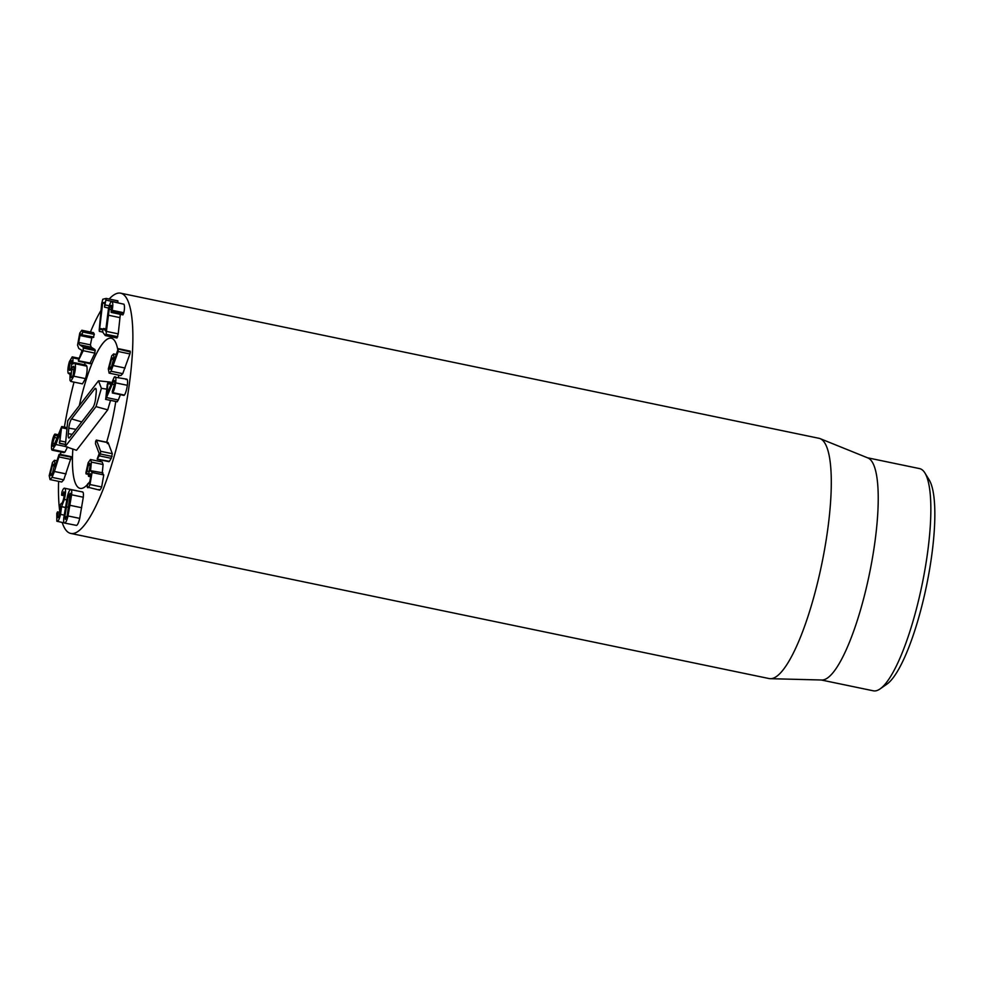<?xml version="1.0" encoding="UTF-8"?>
<svg xmlns="http://www.w3.org/2000/svg" width="984" height="984" viewBox="0 0 984 984"><rect width="100%" height="100%" fill="white"/><g stroke="black" fill="none" stroke-linecap="round" stroke-linejoin="round"><path stroke-width="1.48" d="M95.645 441.164L96.469 440.278L100.626 451.275L100.417 453.993L97.17 459.11L99.175 453.526L95.46 443.686L95.645 441.164L96.469 440.278L108.154 442.702L112.311 453.71L100.626 451.275M107.33 443.599L108.154 442.702M112.311 453.71L111.254 458.335L99.569 455.899M111.254 458.335L109.384 461.324L97.17 459.11M90.565 470.684L92.065 472.504L89.987 484.534C88.634 487.633 87.736 488.47 87.256 487.055L87.576 484.079L89.741 482.221L90.909 475.235L90.38 473.698L88.375 475.826L90.245 464.965L89.655 463.279L88.375 465.088L86.543 473.292L85.903 472.751L88.179 462.652L90.454 459.516L91.401 462.099L90.565 470.684L102.914 472.837M90.454 459.516L102.151 461.951L103.099 464.534L91.401 462.099M103.099 464.534L102.25 473.046M102.262 473.107L103.75 474.928L92.065 472.504M103.75 474.928L101.672 486.969L89.987 484.534M99.458 490.081L87.256 487.055M101.672 486.969C100.331 490.057 99.421 490.893 98.954 489.478M87.576 484.079L88.474 483.968M88.855 483.821L88.179 483.685M90.946 475.85L89.101 475.469M90.946 476.059L88.375 475.826M90.282 465.493L88.375 465.088M89.421 471.545L87.01 471.041M88.646 473.722L85.915 473.427M54.157 466.416L52.152 474.325L50.848 475.739L50.356 473.538L52.373 465.555L53.653 464.177L54.157 466.416M52.336 473.956L50.356 473.538M54.157 465.924L52.373 465.555M70.688 457.031L59.532 454.928L54.403 471.484L52.078 477.375L50.036 479.565L49.2 475.702L52.509 462.394L54.501 460.266L55.042 466.613L59.003 454.596M71.217 457.351L63.763 479.798L52.078 477.375M63.763 479.798L61.721 482L50.036 479.565M55.953 463.821L55.313 463.685M61.66 426.626L59.643 443.218L60.491 432.025L55.854 444.497L52.263 450.192L63.96 452.628L64.944 452.111L53.247 449.688C51.697 451.152 51.168 449.405 51.648 444.461C52.373 439.59 53.333 436.281 54.526 434.498L55.067 435.371L52.742 443.181C52.459 445.998 52.767 446.97 53.677 446.109L61.66 426.626L61.967 427.806L66.961 428.839M65.448 444.424L59.643 443.218L59.311 442.074M65.251 446.453L55.854 444.497M67.552 446.933L64.944 452.111M54.747 434.19L55.067 435.371L57.958 435.974M55.042 443.661L52.742 443.181M70.258 370.009L69.224 369.787L69.876 363.293C70.762 360.697 71.426 360.009 71.894 361.226L71.242 367.77C70.356 370.353 69.679 371.029 69.224 369.787L69.655 370.39M72.029 363.736L69.876 363.293M74.046 367.044L73.308 374.584C72.299 377.573 71.525 378.336 70.983 376.86L71.721 369.381C72.742 366.356 73.505 365.581 74.046 367.044L73.529 366.331M72.213 377.118L70.983 376.86L71.512 377.598M74.218 369.898L71.721 369.381M73.8 376.196L70.75 381.435L69.962 380.328L70.085 373.071L68.179 373.219C67.515 370.734 67.908 366.884 69.384 361.682L72.226 356.86L72.951 357.881L72.89 364.055L74.366 362.678L75.116 363.736C75.817 366.663 75.374 370.82 73.8 376.196L85.485 378.619L82.435 383.858L70.75 381.435M69.889 374.338L68.179 373.219M78.535 359.037L72.951 357.881M84.919 362.629L84.784 364.843M74.366 362.678L86.063 365.113L86.813 366.171L75.116 363.736M86.813 366.171C87.502 369.098 87.059 373.243 85.485 378.619M91.992 337.204L90.405 344.843L91.254 347.217L94.944 349.529L94.895 353.121L83.21 350.685L78.339 360.734L82.066 350.464L78.781 348.459L77.564 345.175L79.765 333.047L81.856 330.243L82.644 331.989L82.152 334.597L81.094 333.97M94.895 353.121L90.036 363.17M90.663 363.145L78.339 360.734M81.856 330.243L93.541 332.678L94.329 334.425L93.259 337.192M93.849 337.032L81.574 334.757C81.278 333.478 80.75 333.724 79.962 335.495L78.72 342.42L79.569 344.781L83.259 347.106L83.21 350.685M91.647 337.918L79.962 335.495M90.405 344.843L78.72 342.42M94.944 349.529L83.259 347.106M106.149 298.423L104.55 307.18L104.956 302.297L102.68 302.838L99.335 331.374L102.717 332.075L99.372 331.374L99.187 330.12L101.635 303.847L102.803 299.222L106.21 298.423L117.895 300.846L117.895 302.777M104.55 307.18L108.597 308.041L104.55 307.18M104.833 303.281L102.68 302.838M104.808 303.416L102.656 302.961M103.135 329.099L100.282 328.508M102.89 329.886L103.689 328.533L105.645 331.067L108.523 308.324C109.925 303.06 111.167 300.883 112.262 301.793C113.025 303.539 112.975 306.368 112.127 310.304L111.155 312.383L111.352 305.434C110.749 304.892 110.036 306.159 109.224 309.222L106.051 334.289L105.276 335.556L102.754 332.137L102.89 329.886L100.171 329.345M120.331 314.339L118.215 333.859L116.973 337.992L105.485 335.606M103.591 328.459L105.854 328.988L103.591 328.459M123.947 304.216L111.856 301.522L123.947 304.216C124.71 305.962 124.673 308.804 123.812 312.74L122.939 314.88L111.155 312.383M111.376 309.677L109.224 309.222M118.215 333.859L106.53 331.423M116.973 337.992L105.276 335.556M107.994 382.444L106.924 393.944L114.242 377.093C115.755 375.9 116.235 377.831 115.657 382.874C114.87 387.782 113.886 391.029 112.705 392.628L112.213 391.595L114.599 383.969C114.919 381.103 114.648 380.021 113.763 380.722L105.719 399.295L107.244 384.658L107.994 382.444L111.217 383.022M114.242 377.093L126.776 379.16M125.927 379.529C127.44 378.323 127.92 380.254 127.354 385.31L115.657 382.874M127.354 385.31C126.567 390.217 125.583 393.465 124.402 395.051L123.886 395.261M124.181 395.322L112.311 392.973L124.009 395.408M120.405 394.658L118.301 400.008L106.616 397.573M118.301 400.008L117.145 401.669M117.404 401.718L105.559 399.356L117.244 401.792M111.561 367.327L109.47 366.897L111.573 359.025L112.754 357.832L113.258 360.279L111.167 368.102L109.962 369.308L109.47 366.897M113.271 359.369L111.573 359.025M108.326 368.889L111.77 355.753L113.627 353.933L114.107 360.685L118.129 349.037L118.215 351.509L111.044 371.239L109.138 373.133L108.326 368.889M118.129 349.037L130.319 351.928L129.913 353.945L118.215 351.509M129.913 353.945L122.742 373.662L111.044 371.239M122.742 373.662L120.823 375.556L109.138 373.133M70.7 489.528L64.919 488.322C65.916 489.786 65.731 493.488 64.354 499.442L61.549 506.711L60.565 514.361C59.224 519.663 57.97 521.963 56.826 521.237L56.789 513.291L57.552 511.901L57.884 517.67M66.691 499.933L64.354 499.442M65.374 507.412L61.574 506.625M65.362 507.51L61.549 506.711M64.132 515.099L60.565 514.361M64.169 522.885L56.826 521.237M57.478 511.864L60.098 512.43L57.478 511.864M59.716 514.054L57.552 513.599M58.093 517.645L57.699 517.559C58.339 518.002 59.065 516.625 59.876 513.439C60.676 509.946 60.787 507.83 60.209 507.104L60.258 504.878L61.328 503.574M61.549 503.55L61.106 503.464C61.844 503.968 62.681 502.369 63.628 498.667C64.477 495.087 64.612 492.849 64.021 491.963L63.788 491.84M64.021 491.963L61.574 495.161L61.906 492.197C62.951 489.011 63.948 487.72 64.919 488.322L76.518 490.672M64.341 494.595L62.25 494.152L61.574 495.161M64.218 495.715L61.684 495.186M70.344 497.461L68.179 497.018L70.135 493.242M70.319 493.365L67.219 515.542L65.264 519.306M66.826 516.957L64.87 516.551L68.179 497.018M65.498 519.281L64.87 516.551M70.528 489.577C71.611 489.183 71.967 490.918 71.611 494.792L68.019 515.96C67.023 520.093 65.965 522.442 64.87 522.971C63.788 523.377 63.419 521.643 63.788 517.769L67.367 496.6C68.376 492.467 69.421 490.118 70.528 489.577L82.631 491.951M82.225 492.012C83.296 491.619 83.652 493.353 83.296 497.215L71.611 494.792M83.296 497.215L79.716 518.384L68.019 515.96M79.716 518.384C78.708 522.529 77.662 524.866 76.555 525.407L64.452 523.033L76.555 525.407M64.403 427.056A122.68 28.229 101.7 0 1 73.345 384.744A122.68 28.229 101.7 0 1 74.021 382.112M90.442 332.026A122.68 28.229 101.7 0 1 101.02 310.378M109.162 299.038A122.68 28.229 101.7 0 1 120.663 293.183A122.68 28.229 101.7 0 1 123.332 419.049A122.68 28.229 101.7 0 1 70.737 533.426A122.68 28.229 101.7 0 1 62.189 522.467M59.926 512.369A122.68 28.229 101.7 0 1 58.597 481.348M60.565 454.448A122.68 28.229 101.7 0 1 60.848 451.976M109.679 431.152A76.678 17.638 101.7 0 1 106.641 442.222A76.678 17.638 101.7 0 0 115.792 401.484A76.678 17.638 101.7 0 1 109.679 431.152M100.651 459.958A76.678 17.638 101.7 0 1 100.048 461.508A76.678 17.638 101.7 0 0 100.651 459.958M90.122 481.151A76.678 17.638 101.7 0 1 88.289 483.574A76.678 17.638 101.7 0 0 90.122 481.151M87.404 484.595A76.678 17.638 101.7 0 1 80.098 488.372A76.678 17.638 101.7 0 1 72.853 449.048A76.678 17.638 101.7 0 0 80.098 488.372A76.678 17.638 101.7 0 0 87.404 484.595M79.298 405.703A76.678 17.638 101.7 0 1 111.303 338.225A76.678 17.638 101.7 0 1 117.797 349.8A76.678 17.638 101.7 0 0 111.303 338.225A76.678 17.638 101.7 0 0 102.41 343.92A76.678 17.638 101.7 0 0 79.298 405.703M118.707 375.113A76.678 17.638 101.7 0 1 118.56 377.462A76.678 17.638 101.7 0 0 118.707 375.113M880.053 688.923L886.781 684.237A107.354 24.698 -78.3 0 0 926.473 585.947A107.354 24.698 -78.3 0 0 929.228 479.983L924.923 472.997A113.48 26.113 101.7 0 1 917.137 606.119A113.48 26.113 101.7 0 1 880.053 688.923A113.48 26.113 101.7 0 1 873.361 690.817L821.283 679.993M867.47 457.781L919.536 468.593A113.48 26.113 101.7 0 1 924.923 472.997M820.213 438.667L867.974 457.978A113.48 26.113 101.7 0 1 864.53 595.185A113.48 26.113 101.7 0 1 821.837 680.005L770.337 678.689A122.68 28.229 -78.3 0 0 816.486 586.993A122.68 28.229 -78.3 0 0 820.213 438.667A122.68 28.229 -78.3 0 0 819.082 438.323L120.663 293.183M70.737 533.426L769.156 678.566A122.68 28.229 -78.3 0 0 770.337 678.689M96.186 392.678L95.645 398.225A7.208 1.661 101.7 0 1 92.926 407.462L69.741 437.499A7.208 1.661 101.7 0 1 68.941 438.04A7.208 1.661 101.7 0 1 68.277 433.698L68.819 428.151A7.208 1.661 101.7 0 1 71.537 418.913L94.722 388.864A7.208 1.661 101.7 0 1 95.583 388.336A7.208 1.661 101.7 0 1 96.186 392.678M98.511 380.808L101.401 388.336L96.014 406.613L65.251 446.49L67.748 420.672L98.511 380.808L110.417 382.099L110.737 382.924M106.641 389.135L101.401 388.336M110.528 400.39L107.736 409.848L96.014 406.613M107.736 409.848L76.531 450.291L65.251 446.49M112.102 456.428L100.417 453.993M70.823 459.393L59.138 456.97M66.1 473.907L54.403 471.484M65.682 442.05L60.381 440.943M57.17 438.052L54.415 437.474M94.279 333.994L82.582 331.559M94.329 334.425L82.644 331.989M91.254 347.217L79.569 344.781M95.374 350.599L83.689 348.164M117.834 300.858L106.26 298.447M117.932 302.605L106.247 300.182M109.261 305.778L105.374 304.966M123.812 312.74L112.127 310.304M123.652 313.465L111.955 311.03M119.888 317.611L108.191 315.175M117.736 336.725L106.051 334.289M110.737 384.227L108.289 383.711M124.402 395.051L112.705 392.628M114.488 384.658L111.918 384.129M115.079 357.819L114.427 357.684M125.091 368.041L113.394 365.605M68.72 507.338L66.395 506.846M81.672 507.744L69.987 505.309M72.176 434.35L68.277 433.698M76.026 429.356L68.819 428.151M81.77 421.915L71.537 418.913M96.137 389.283L94.722 388.864M96.284 440.069L107.969 442.493M97.293 459.257L108.99 461.68M88.019 483.513L88.966 483.71M88.56 476.342L90.922 476.834M86.088 473.907L88.474 474.399M54.501 460.266L56.937 460.783M59.372 454.202L71.057 456.625M59.434 443.317L65.436 444.559M54.944 434.079L58.388 434.793M61.844 426.527L67.072 427.609M72.226 356.86L78.794 358.225M78.548 361.3L90.233 363.736M81.758 335.089L93.455 337.512M113.627 353.933L116.223 354.461M118.474 348.693L130.159 351.128M61.623 495.198L64.206 495.739"/></g></svg>

